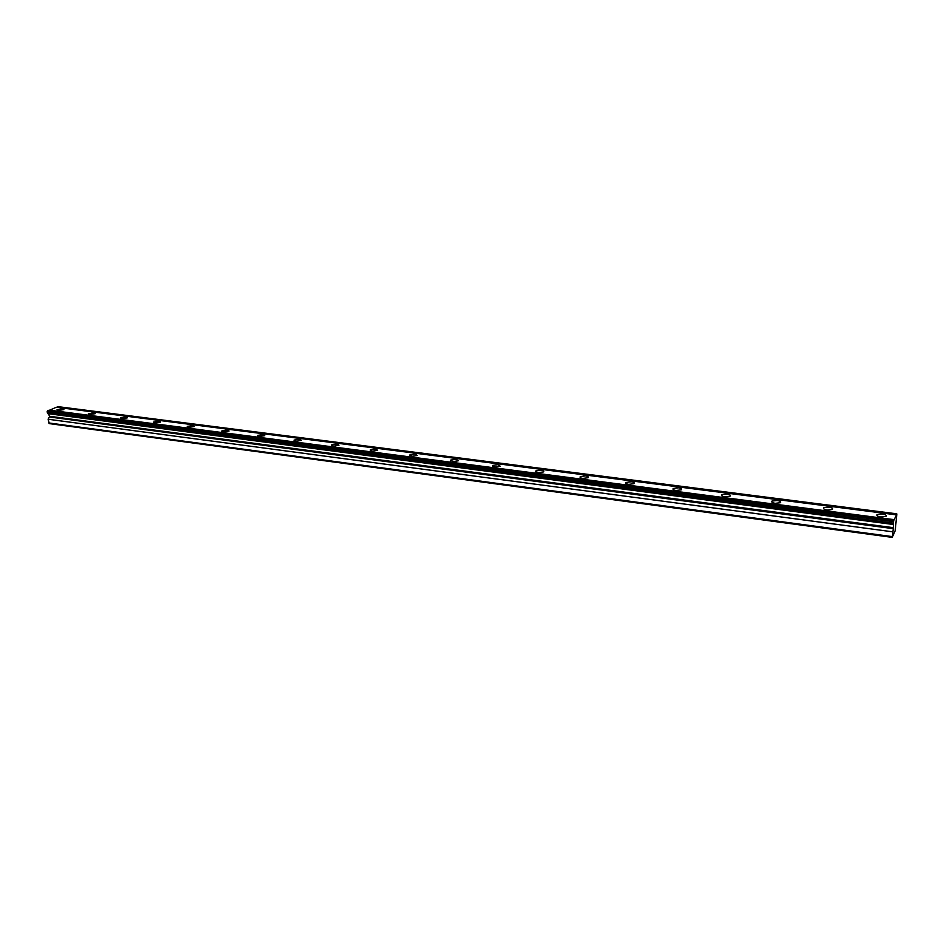 <?xml version="1.0" encoding="UTF-8"?>
<svg xmlns="http://www.w3.org/2000/svg" width="944" height="944" viewBox="0 0 944 944"><rect width="100%" height="100%" fill="white"/><g stroke="black" fill="none" stroke-linecap="round" stroke-linejoin="round"><path stroke-width="1.42" d="M893.661 520.687L47.53 410.734L47.2 411.466L47.33 412.575L893.354 523.141L893.402 527.684L49.749 416.292L48.109 419.242L49.336 423.608L892.245 537.372L895.183 530.705L896.8 514.303L893.661 520.687L893.343 523.141M47.412 412.587L49.749 416.292M62.717 408.752L56.994 409.779L58.162 410.581L63.885 409.566L62.717 408.752M882.274 513.973L877.141 514.504C876.221 515.554 877.46 516.38 880.835 516.982L885.991 516.451C886.9 515.4 885.661 514.574 882.274 513.973M828.891 507.117L823.734 507.683C822.849 508.686 823.994 509.477 827.18 510.043L832.348 509.477C833.233 508.462 832.077 507.671 828.891 507.117M777.183 500.473L771.991 501.075C771.142 502.043 772.216 502.798 775.213 503.329L780.417 502.727C781.266 501.748 780.181 501.004 777.183 500.473M727.069 494.042L721.853 494.68C721.039 495.6 722.042 496.32 724.862 496.815L730.09 496.178C730.904 495.246 729.901 494.538 727.069 494.042M678.476 487.8L673.225 488.473C672.458 489.358 673.391 490.042 676.057 490.502L681.308 489.83C682.087 488.933 681.143 488.26 678.476 487.8M631.347 481.759L626.061 482.455C625.329 483.304 626.214 483.942 628.716 484.378L634.002 483.682C634.746 482.821 633.861 482.183 631.347 481.759M585.599 475.882L580.289 476.614C579.592 477.428 580.418 478.03 582.778 478.431L588.1 477.711C588.796 476.885 587.97 476.283 585.599 475.882M541.195 470.183L535.838 470.938C535.177 471.717 535.956 472.295 538.174 472.673L543.543 471.906C544.204 471.127 543.414 470.549 541.195 470.183M498.054 464.637L492.674 465.427L494.868 467.068L500.261 466.277L498.054 464.637M456.141 459.256L450.713 460.082L452.79 461.628L458.218 460.814L456.141 459.256M415.384 454.029L409.932 454.878L411.891 456.33L417.354 455.492L415.384 454.029M375.759 448.943L370.272 449.816L372.125 451.185L377.612 450.323L375.759 448.943M337.197 443.987L331.686 444.884L333.433 446.182L338.955 445.297L337.197 443.987M299.673 439.172L294.127 440.093L295.791 441.32L301.348 440.411L299.673 439.172M263.14 434.488L257.57 435.42L259.14 436.576L264.721 435.644L263.14 434.488M227.563 429.921L221.958 430.865L223.457 431.963L229.062 431.007L227.563 429.921M192.895 425.473L187.266 426.44L188.682 427.467L194.322 426.499L192.895 425.473M159.111 421.13L153.459 422.11L154.804 423.089L160.468 422.098L159.111 421.13M126.177 416.906L120.49 417.897L121.776 418.817L127.464 417.814L126.177 416.906M94.058 412.776L88.347 413.791L89.574 414.652L95.285 413.637L94.058 412.776M893.402 527.684L892.245 537.372M47.53 410.734L893.744 520.498M896.293 514.834L56.321 407.242L48.51 410.711M896.753 513.819L57.855 406.628L57.029 407.324M48.545 422.924L892.151 536.581M49.088 410.121L894.121 519.648M57.584 406.734L896.67 514.008M48.109 419.242L892.576 531.802M48.156 413.696L893.378 524.498M47.2 411.466L893.472 521.69M49.737 417.024L893.295 528.652M877.047 515.66L877.141 514.504M823.652 508.828L823.734 507.683M771.932 502.196L771.991 501.075M721.794 495.765L721.853 494.68M673.19 489.535L673.225 488.473M626.037 483.481L626.061 482.455M580.277 477.605L580.289 476.614M535.838 471.894L535.838 470.938M492.674 466.348L492.674 465.427M450.736 460.955L450.713 460.082M409.956 455.716L409.932 454.878M370.308 450.607L370.272 449.816M331.722 445.639L331.686 444.884M294.174 440.801L294.127 440.093M257.618 436.093L257.57 435.42M222.005 431.514L221.958 430.865M187.313 427.042L187.266 426.44"/></g></svg>
